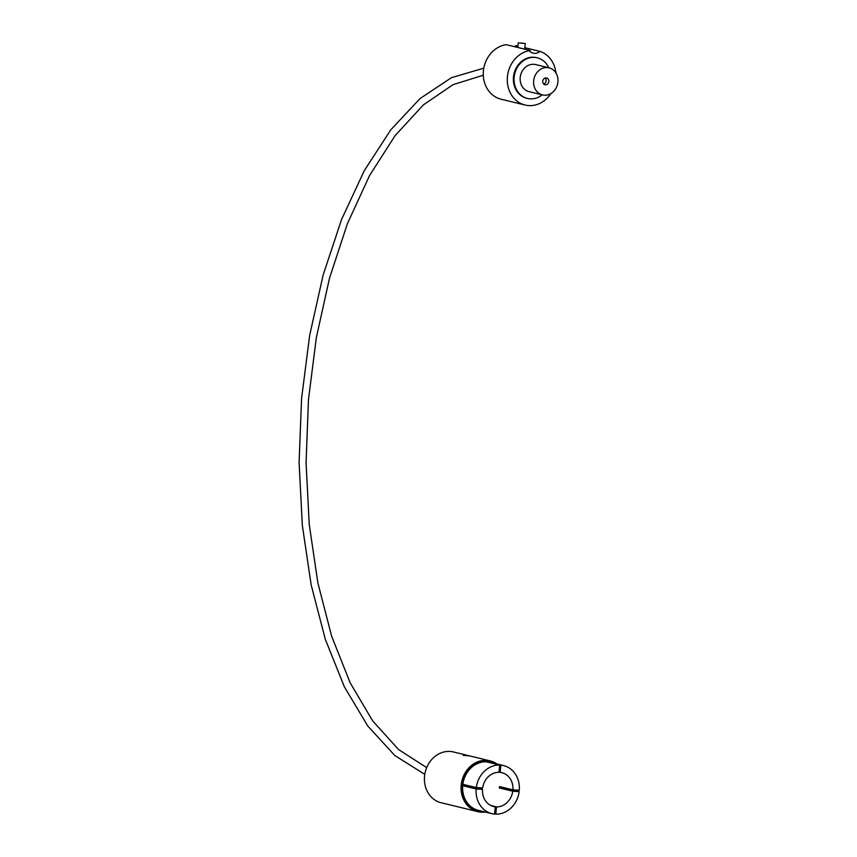 <?xml version="1.0" encoding="UTF-8"?>
<svg xmlns="http://www.w3.org/2000/svg" width="857" height="857" viewBox="0 0 857 857"><rect width="100%" height="100%" fill="white"/><g stroke="black" fill="none" stroke-linecap="round" stroke-linejoin="round"><path stroke-width="1.29" d="M522.502 43.268L520.874 43.129L522.502 43.268M524.805 43.407L518.239 42.85L524.805 43.407M542.76 81.19A3.482 3.021 103.6 0 0 548.823 81.565A3.482 3.021 103.6 0 0 542.76 81.19M543.713 84.061A3.482 3.021 103.6 0 0 545.17 78.051M557.907 82.133A13.937 12.094 103.6 0 0 549.08 67.842A13.937 12.094 103.6 0 0 533.675 80.633A13.937 12.094 103.6 0 0 542.502 94.923A13.937 12.094 103.6 0 0 557.907 82.133M549.08 67.842L535.625 64.575A13.937 12.094 103.6 0 0 520.22 77.366A13.937 12.094 103.6 0 0 529.048 91.656L542.502 94.923M548.759 67.767A20.9 18.136 103.6 0 0 537.264 57.805A20.9 18.136 103.6 0 0 514.168 76.991A20.9 18.136 103.6 0 0 527.409 98.426A20.9 18.136 103.6 0 0 542.192 94.848M536.932 57.73A20.9 18.136 103.6 0 0 536.6 57.644A20.9 18.136 103.6 0 0 513.493 76.83A20.9 18.136 103.6 0 0 526.734 98.266A20.9 18.136 103.6 0 0 527.076 98.341M550.89 93.552A27.863 24.178 -76.4 0 1 525.095 105.036A27.863 24.178 -76.4 0 1 507.44 76.455A27.863 24.178 -76.4 0 1 530.226 50.488L529.562 51.109A9.62 8.345 103.6 0 0 533.129 53.145A9.62 8.345 103.6 0 0 540.049 51.399A27.863 24.178 -76.4 0 1 555.904 72.909M540.049 51.399L524.816 47.703M517.907 46.032L516.053 45.582A9.62 8.345 -76.4 0 1 514.414 46.653M525.095 105.036L501.099 99.208A27.863 24.178 -76.4 0 1 483.434 70.628A27.863 24.178 -76.4 0 1 506.23 44.671L530.226 50.488M463.766 755.574C463.637 754.921 465.662 755.049 469.818 755.949L463.337 755.338M498.956 772.093L500.145 772.382A17.419 15.115 -76.4 0 1 501.827 772.671A17.419 15.115 -76.4 0 1 512.925 789.843L499.47 786.576A17.419 15.115 103.6 0 1 499.417 787.272A17.419 15.115 103.6 0 1 499.331 787.958L512.775 791.225A17.419 15.115 -76.4 0 1 496.514 806.898L490.868 805.526M491.972 806.009L495.303 806.823A17.419 15.115 -76.4 0 1 493.611 806.523A17.419 15.115 -76.4 0 1 482.512 789.351L469.068 786.083A17.419 15.115 103.6 0 1 469.09 785.826M496.899 763.951L490.097 760.866A26.128 22.668 -76.4 0 0 461.216 784.851A26.128 22.668 -76.4 0 0 477.767 811.633L485.233 812.018A26.128 22.668 -76.4 0 1 477.767 811.633L441.119 802.741A26.128 22.668 -76.4 0 1 424.569 775.949A26.128 22.668 -76.4 0 1 453.449 751.964L490.097 760.866A26.128 22.668 -76.4 0 1 496.867 763.941M476.299 787.583L482.662 787.969A17.419 15.115 -76.4 0 1 498.935 772.307L499.695 765.044A24.724 21.468 103.6 0 0 476.299 787.583L462.844 784.316A24.724 21.468 103.6 0 1 486.24 761.787L499.695 765.044M503.552 765.569A24.724 21.468 103.6 0 0 500.906 765.119L487.451 761.862A24.724 21.468 103.6 0 1 490.108 762.302L503.552 765.569A24.724 21.468 103.6 0 1 519.288 790.24L512.925 789.843M500.145 772.382L500.906 765.119M512.775 791.225L519.149 791.622L505.694 788.354L499.331 787.958M494.564 813.861L495.753 814.15L496.514 806.898M495.753 814.15A24.724 21.468 103.6 0 0 519.149 791.622M495.303 806.823L494.543 814.075A24.724 21.468 103.6 0 1 491.886 813.636A24.724 21.468 103.6 0 1 476.149 788.965L482.512 789.351M491.886 813.636L478.442 810.368A24.724 21.468 103.6 0 1 462.705 785.698L476.149 788.965M462.705 785.698L469.068 786.083M495.089 763.512A25.431 22.068 103.6 0 0 462.159 784.969A25.431 22.068 103.6 0 0 483.423 811.579M483.294 75.234L453.032 84.661L423.294 104.961L395.12 135.61L369.528 175.621L347.396 223.698L329.474 278.279L316.351 337.583L308.466 399.694L306.067 462.619L309.227 524.334L317.851 582.835L331.648 636.226L350.149 682.783L372.72 720.962L398.548 749.532L426.679 767.626M525.245 43.589L524.666 49.138M537.264 57.805L536.6 57.644M483.798 68.153L451.36 77.73L420.026 98.576L390.728 129.889L364.3 170.65L341.536 219.542L323.132 275.043L309.666 335.355L301.568 398.537L299.093 462.566L302.328 525.373L311.166 584.945L325.339 639.354L344.396 686.886L367.782 726.018L394.831 755.531L424.772 774.385M527.409 98.426L526.734 98.266M518.239 42.85L517.757 47.467"/></g></svg>
